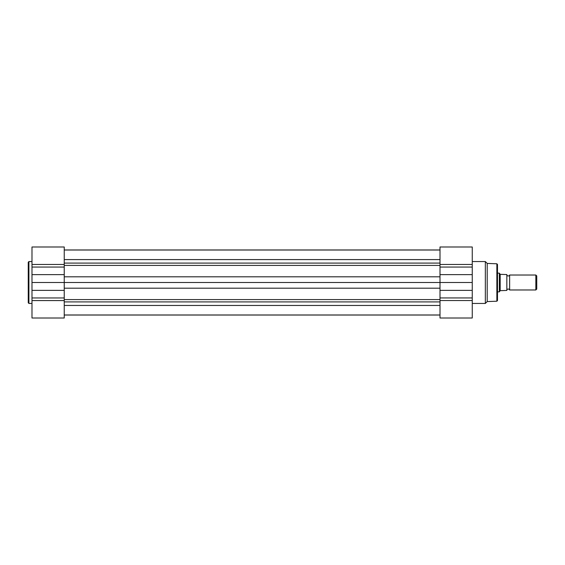 <?xml version="1.0" encoding="UTF-8"?>
<svg xmlns="http://www.w3.org/2000/svg" width="565" height="565" viewBox="0 0 565 565"><rect width="100%" height="100%" fill="white"/><g stroke="black" fill="none" stroke-linecap="round" stroke-linejoin="round"><path stroke-width="0.85" d="M64.24 305.453L440.001 305.453M64.24 318.017L31.986 318.017L64.24 318.017L64.24 282.5L31.986 282.5L31.986 246.983L64.24 246.983L64.24 282.5L440.001 282.5L440.001 297.946L472.255 297.946L472.255 318.017L440.001 318.017L440.001 297.946M64.24 249.97L440.001 249.97M64.24 315.03L440.001 315.03M497.49 264.434L497.49 300.566L496.861 301.216L496.861 263.784L497.49 264.434M448.158 318.017L463.067 318.017M472.255 282.5L440.001 282.5L440.001 246.983L472.255 246.983L472.255 297.946M485.342 261.56L485.342 303.44L487.207 301.569L487.207 263.431L485.342 261.56L472.255 261.56M28.25 282.5L28.25 262.216L28.907 261.56L28.907 303.44L28.25 302.784L28.25 282.5L28.25 302.784M41.174 318.017L56.083 318.017M31.986 318.017L31.986 282.5M64.24 300.573L31.986 300.573M506.84 289.979A1.518 1.518 0 0 1 509.644 289.979L509.644 275.021A1.518 1.518 0 0 1 506.84 275.021M509.644 275.021L535.839 275.021L536.75 275.932L536.75 289.068L535.839 289.979L535.839 275.021M509.644 289.979L535.839 289.979M497.49 273.149L499.361 273.149L499.361 291.851L497.49 291.851M500.173 290.664L506.84 290.445L506.84 274.555L500.173 274.336L500.173 290.664L499.361 291.851M500.173 274.336L499.361 273.149M506.84 274.555L506.84 290.445M64.24 263.099L440.001 263.099M64.24 299.584L440.001 299.584M64.24 301.901L440.001 301.901M64.24 288.192L440.001 288.192M64.24 276.808L440.001 276.808M64.24 265.416L440.001 265.416M64.24 259.589L440.001 259.589M440.001 264.462L472.255 264.462M440.001 290.368L472.255 290.368M440.001 300.538L472.255 300.538M440.001 267.054L472.255 267.054M440.001 274.632L472.255 274.632M64.24 264.462L31.986 264.462M64.24 297.96L31.986 297.96M64.24 290.368L31.986 290.368M64.24 274.632L31.986 274.632M64.24 267.054L31.986 267.054M64.24 314.98L440.001 314.98M64.24 250.02L440.001 250.02M496.861 263.784L487.207 263.431M496.861 301.216L487.207 301.569M472.255 303.44L485.342 303.44M31.986 261.56L28.907 261.56M31.986 303.44L28.907 303.44M64.24 246.983L31.986 246.983"/></g></svg>
